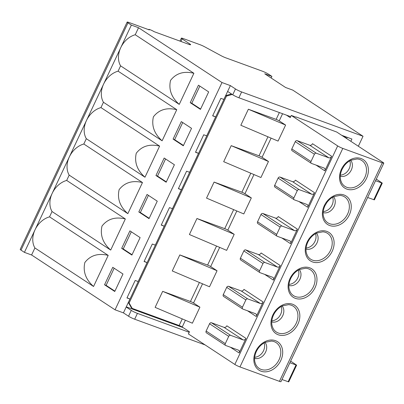 <?xml version="1.0" encoding="UTF-8"?>
<svg xmlns="http://www.w3.org/2000/svg" width="404" height="404" viewBox="0 0 404 404"><rect width="100%" height="100%" fill="white"/><g stroke="black" fill="none" stroke-linecap="round" stroke-linejoin="round"><path stroke-width="0.61" d="M350.849 141.309L351.919 139.032L341.708 135.305M296.223 116.998L336.709 132.022L383.123 162.514A4.05 0.46 -154.8 0 1 383.8 163.145A4.05 0.46 -154.8 0 1 382.265 162.817L342.789 148.409A4.05 0.46 -154.8 0 1 337.673 145.92L291.259 115.433L296.127 117.205M290.673 116.675L238.885 97.768A4.863 0.55 25.2 0 1 232.739 94.783L235.482 88.956L230.371 85.597L223.861 99.44L220.872 98.349L212.645 115.827L215.635 116.923L206.722 135.86L203.732 134.769L195.506 152.252L198.495 153.343L189.582 172.281L186.592 171.19L178.366 188.673L181.356 189.764L172.442 208.701L169.453 207.611L161.226 225.094L164.216 226.184L155.308 245.122L152.313 244.031L144.087 261.514L147.081 262.605L138.168 281.543L135.178 280.452L126.952 297.935L129.942 299.026L123.427 312.868L115.054 309.807L31.593 254.985L34.901 247.96L93.556 286.492L108.196 255.379L49.54 216.852L52.04 211.539L110.696 250.071L125.336 218.958L66.68 180.431A20.256 15.751 123.3 0 0 52.182 193.364L103.596 84.103A20.256 15.751 123.3 0 0 103.454 102.278L100.955 107.585L159.61 146.117L144.975 177.225L86.315 138.698L83.815 144.006L142.476 182.537L127.836 213.65L69.175 175.119L66.68 180.431M148.657 29.674L148.783 29.411A3.242 0.369 25.2 0 1 150.894 30.022A3.242 0.369 25.2 0 1 154.106 31.664L188.794 44.324A4.863 0.55 25.2 0 0 190.637 44.718A4.863 0.55 25.2 0 0 189.829 43.955L182.164 38.92A4.863 0.55 -154.8 0 1 181.356 38.163A4.863 0.55 -154.8 0 1 183.199 38.552L200.056 44.708A4.863 0.55 -154.8 0 1 204.783 46.864L221.044 55.666A4.863 0.55 25.2 0 0 225.77 57.822L262.358 71.18A4.863 0.55 -154.8 0 1 268.498 74.169L271.907 76.407L264.731 73.786L285.598 87.491L292.774 90.112L363.034 136.264L241.627 91.945A4.863 0.55 -154.8 0 1 235.482 88.956M363.034 136.264L358.343 146.233M123.427 312.868L128.538 316.221A4.863 0.55 25.2 0 0 134.684 319.211L205.126 344.925M128.538 316.221L131.28 310.393A4.863 0.55 -154.8 0 0 137.426 313.383L189.213 332.29M347.167 137.299L346.597 138.516M342.971 135.769L345.895 137.688L344.632 137.229M345.895 137.688L346.228 138.274M132.194 308.383L129.123 302.995L226.472 96.122L225.715 95.627L128.366 302.5L131.436 307.888L132.194 308.383L179.144 325.523A2.429 0.273 -154.8 0 1 182.214 327.018L189.456 331.77L188.426 333.957L234.84 364.448A4.05 0.46 25.2 0 0 239.961 366.938L279.432 381.346A4.05 0.46 25.2 0 0 280.967 381.674L383.8 163.145M340.299 176.205A9.721 7.56 123.3 0 0 351.303 169.988A9.721 7.56 123.3 0 0 350.717 160.343M349.753 160.853A9.721 7.56 -56.7 0 1 349.213 168.614A9.721 7.56 -56.7 0 1 340.385 175.119M323.16 212.625A9.721 7.56 123.3 0 0 334.169 206.409A9.721 7.56 123.3 0 0 333.578 196.763M332.613 197.273A9.721 7.56 -56.7 0 1 332.078 205.035A9.721 7.56 -56.7 0 1 323.245 211.539M306.02 249.046A9.721 7.56 123.3 0 0 317.029 242.829A9.721 7.56 123.3 0 0 316.438 233.184M315.474 233.699A9.721 7.56 -56.7 0 1 314.938 241.456A9.721 7.56 -56.7 0 1 306.106 247.96M288.885 285.466A9.721 7.56 123.3 0 0 299.889 279.25A9.721 7.56 123.3 0 0 299.303 269.604M298.339 270.119A9.721 7.56 -56.7 0 1 297.799 277.876A9.721 7.56 -56.7 0 1 288.971 284.381M271.746 321.887A9.721 7.56 123.3 0 0 282.75 315.67A9.721 7.56 123.3 0 0 282.164 306.03M281.199 306.54A9.721 7.56 -56.7 0 1 280.659 314.297A9.721 7.56 -56.7 0 1 271.831 320.801M254.606 358.313A9.721 7.56 123.3 0 0 265.615 352.096A9.721 7.56 123.3 0 0 265.024 342.451M264.059 342.961A9.721 7.56 -56.7 0 1 263.524 350.723A9.721 7.56 -56.7 0 1 254.692 357.222M285.608 125.068L248.364 109.237L240.824 125.26L278.063 141.092L285.608 125.068L279.22 120.872A2.429 0.273 -154.8 0 0 276.149 119.377L279.361 112.549M291.259 115.433L290.229 117.615L286.451 115.135M192.375 323.2L199.914 307.176L162.671 291.345L155.131 307.368L192.375 323.2M162.671 291.345L190.456 301.485A2.429 0.273 -154.8 0 1 193.526 302.98L199.914 307.176M217.054 270.756L179.81 254.924L172.271 270.948L209.509 286.779L217.054 270.756L210.666 266.559A2.429 0.273 -154.8 0 0 207.595 265.064L216.539 246.056M234.189 234.33L196.95 218.498L189.405 234.527L226.649 250.359L234.189 234.33L227.806 230.139A2.429 0.273 -154.8 0 0 224.73 228.644L233.674 209.636M251.328 197.909L214.085 182.078L206.545 198.106L243.789 213.938L251.328 197.909L244.94 193.718A2.429 0.273 -154.8 0 0 241.87 192.223L250.813 173.215M260.928 177.518L268.468 161.489L262.08 157.292A2.429 0.273 -154.8 0 0 259.009 155.803L231.224 145.657L223.685 161.686L260.928 177.518M294.152 199.748A1.621 1.262 -56.7 0 0 294.359 199.849L306.919 204.434A2.429 1.889 123.3 0 1 307.227 204.591A2.429 1.889 123.3 0 1 307.686 207.277L314.539 192.708A2.429 1.889 123.3 0 1 311.716 194.238L299.157 189.653A1.621 1.262 -56.7 0 0 297.278 190.673L293.849 197.955A1.621 1.262 -56.7 0 0 294.152 199.748L274.993 187.163A1.621 1.262 123.3 0 1 274.685 185.37L278.114 178.088A1.621 1.262 123.3 0 1 279.997 177.068L299.157 189.653M277.018 236.168A1.621 1.262 -56.7 0 0 277.22 236.269L289.779 240.855A2.429 1.889 123.3 0 1 290.087 241.011A2.429 1.889 123.3 0 1 290.547 243.698L297.4 229.129A2.429 1.889 123.3 0 1 294.577 230.659L282.017 226.073A1.621 1.262 -56.7 0 0 280.139 227.093L276.71 234.381A1.621 1.262 -56.7 0 0 277.018 236.168L257.853 223.584A1.621 1.262 123.3 0 1 257.55 221.791L260.974 214.509A1.621 1.262 123.3 0 1 262.858 213.489L282.017 226.073M259.878 272.589A1.621 1.262 -56.7 0 0 260.08 272.695L272.639 277.275A2.429 1.889 123.3 0 1 272.947 277.432A2.429 1.889 123.3 0 1 273.407 280.118L280.265 265.549A2.429 1.889 123.3 0 1 277.442 267.079L264.883 262.494A1.621 1.262 -56.7 0 0 262.999 263.514L259.57 270.801A1.621 1.262 -56.7 0 0 259.878 272.589L240.713 260.004A1.621 1.262 123.3 0 1 240.41 258.212L243.839 250.929A1.621 1.262 123.3 0 1 245.718 249.909L264.883 262.494M242.738 309.01A1.621 1.262 -56.7 0 0 242.945 309.116L255.505 313.701A2.429 1.889 123.3 0 1 255.808 313.852A2.429 1.889 123.3 0 1 256.267 316.539L263.125 301.97A2.429 1.889 123.3 0 1 260.302 303.5L247.743 298.915A1.621 1.262 -56.7 0 0 245.859 299.935L242.435 307.222A1.621 1.262 -56.7 0 0 242.738 309.01L223.579 296.425A1.621 1.262 123.3 0 1 223.271 294.632L226.7 287.35A1.621 1.262 123.3 0 1 228.578 286.33L247.743 298.915M225.599 345.435A1.621 1.262 -56.7 0 0 225.806 345.536L238.365 350.122A2.429 1.889 123.3 0 1 238.673 350.273A2.429 1.889 123.3 0 1 239.133 352.96L245.986 338.39A2.429 1.889 123.3 0 1 243.163 339.921L224.003 327.336L211.444 322.751A1.621 1.262 123.3 0 0 209.56 323.771L206.131 331.053A1.621 1.262 123.3 0 0 206.439 332.846L225.599 345.435A1.621 1.262 -56.7 0 1 225.296 343.642L228.725 336.355A1.621 1.262 -56.7 0 1 230.603 335.335L243.163 339.921M309.691 145.228L297.132 140.643L316.297 153.232A1.621 1.262 -56.7 0 0 314.413 154.252L310.989 161.534A1.621 1.262 -56.7 0 0 311.292 163.327A1.621 1.262 -56.7 0 0 311.499 163.428L324.059 168.013A2.429 1.889 123.3 0 1 324.361 168.17A2.429 1.889 123.3 0 1 324.821 170.857L331.679 156.287A2.429 1.889 123.3 0 1 328.856 157.818L309.691 145.228A2.429 1.889 -56.7 0 0 312.514 143.698L331.679 156.287M316.297 153.232L328.856 157.818M297.132 140.643A1.621 1.262 123.3 0 0 295.253 141.663L291.824 148.95A1.621 1.262 123.3 0 0 292.132 150.743L311.292 163.327M314.539 192.708L295.38 180.118A2.429 1.889 -56.7 0 1 292.557 181.648L279.997 177.068M297.4 229.129L278.24 216.539A2.429 1.889 -56.7 0 1 275.417 218.074L262.858 213.489M280.265 265.549L261.1 252.965A2.429 1.889 -56.7 0 1 258.277 254.495L245.718 249.909M263.125 301.97L243.96 289.385A2.429 1.889 -56.7 0 1 241.137 290.915L228.578 286.33M245.986 338.39L226.826 325.806A2.429 1.889 -56.7 0 1 224.003 327.336M226.472 96.122L232.224 94.445M248.364 109.237L276.149 119.377M214.085 182.078L241.87 192.223M196.95 218.498L224.73 228.644M179.81 254.924L207.595 265.064M128.366 302.5L129.123 302.995M212.731 115.64L215.635 116.923M231.472 93.95L225.715 95.627M126.26 306.848L183.108 327.604M129.942 299.026L127.038 297.748M144.178 261.327L147.081 262.605M161.317 224.902L164.216 226.184M178.457 188.481L181.356 189.764M195.592 152.061L198.495 153.343M193.89 73.275C183.881 70.857 176.099 73.23 170.544 80.396C168.488 89.405 171.392 97.399 179.25 104.383L193.89 73.275L135.234 34.744L138.537 27.719L221.998 82.542L115.054 309.807M221.998 82.542L230.371 85.597M179.25 104.383L120.594 65.852L118.094 71.165L176.75 109.696L162.11 140.804L103.454 102.278M181.315 121.614L191.536 128.326L183.31 145.809L173.089 139.097L181.315 121.614M164.175 158.035L174.397 164.751L166.17 182.229L155.949 175.518L164.175 158.035M147.041 194.455L157.257 201.172L149.031 218.65L138.814 211.938L147.041 194.455M129.901 230.876L140.117 237.592L131.891 255.076L121.675 248.359L129.901 230.876M114.756 291.496L104.535 284.78L112.761 267.302L122.983 274.013L114.756 291.496M198.455 85.194L208.676 91.905L200.45 109.388L190.228 102.677L198.455 85.194M200.611 109.04L191.789 103.247L199.854 86.113M191.789 103.247L190.228 102.677M183.472 145.46L174.649 139.668L182.714 122.533M174.649 139.668L173.089 139.097M166.332 181.881L157.515 176.088L165.574 158.954M157.515 176.088L155.949 175.518M149.197 218.301L140.375 212.509L148.435 195.374M140.375 212.509L138.814 211.938M132.058 254.727L123.235 248.93L131.3 231.795M123.235 248.93L121.675 248.359M114.918 291.148L106.095 285.35L114.16 268.216M104.535 284.78L106.095 285.35M148.783 29.411A3.242 0.369 25.2 0 0 149.323 29.916L128.987 22.493A4.863 0.55 -154.8 0 0 127.144 22.099A4.863 0.55 -154.8 0 0 127.957 22.861L131.361 25.099L103.596 84.103A20.256 15.751 123.3 0 1 118.094 71.165M135.234 34.744A20.256 15.751 123.3 0 0 120.735 47.682A20.256 15.751 123.3 0 0 120.594 65.852M52.04 211.539A20.256 15.751 123.3 0 1 52.182 193.364L24.417 252.369L21.008 250.127A4.863 0.55 25.2 0 1 20.2 249.369L127.144 22.099M271.907 76.407L271.155 78.002M131.361 25.099L138.537 27.719M227.629 91.425L232.739 94.783M31.593 254.985L24.417 252.369M49.54 216.852A20.256 15.751 123.3 0 0 35.042 229.785A20.256 15.751 123.3 0 0 34.901 247.96M93.556 286.492C85.698 279.507 82.795 271.508 84.85 262.504C90.405 255.338 98.192 252.965 108.196 255.379M125.336 218.958C115.327 216.544 107.545 218.917 101.99 226.083C99.934 235.088 102.838 243.087 110.696 250.071M83.815 144.006A20.256 15.751 123.3 0 0 69.321 156.944A20.256 15.751 123.3 0 0 69.175 175.119M142.476 182.537C132.467 180.123 124.684 182.497 119.13 189.658C117.074 198.667 119.978 206.666 127.836 213.65M100.955 107.585A20.256 15.751 123.3 0 0 86.456 120.523A20.256 15.751 123.3 0 0 86.315 138.698M159.61 146.117C149.606 143.703 141.824 146.076 136.264 153.237C134.214 162.246 137.118 170.246 144.975 177.225M176.75 109.696C166.746 107.277 158.964 109.656 153.404 116.817C151.354 125.826 154.252 133.82 162.11 140.804M131.28 310.393L126.169 307.04M268.468 161.489L231.224 145.657M281.977 379.528L288.734 381.901L296.622 365.145L290.633 361.136M289.865 362.772L296.622 365.145M376.291 179.103L382.28 183.113L375.523 180.739M367.635 197.495L374.392 199.864L382.28 183.113M241.627 91.945L238.885 97.768M137.426 313.383L134.684 319.211M382.265 162.817L279.432 381.346M342.789 148.409L239.961 366.938M324.286 205.671A16.978 13.201 123.3 0 0 329.639 225.508A16.978 13.201 123.3 0 0 349.349 214.822A16.978 13.201 123.3 0 0 344.001 194.986A16.978 13.201 123.3 0 0 324.286 205.671M307.151 242.092A16.978 13.201 123.3 0 0 312.499 261.928A16.978 13.201 123.3 0 0 332.214 251.243A16.978 13.201 123.3 0 0 326.861 231.406A16.978 13.201 123.3 0 0 307.151 242.092M290.011 278.513A16.978 13.201 123.3 0 0 295.359 298.349A16.978 13.201 123.3 0 0 315.075 287.663A16.978 13.201 123.3 0 0 309.727 267.827A16.978 13.201 123.3 0 0 290.011 278.513M272.872 314.933A16.978 13.201 123.3 0 0 278.22 334.77A16.978 13.201 123.3 0 0 297.935 324.084A16.978 13.201 123.3 0 0 292.587 304.247A16.978 13.201 123.3 0 0 272.872 314.933M280.795 360.504A16.978 13.201 123.3 0 0 275.447 340.668A16.978 13.201 123.3 0 0 255.732 351.354A16.978 13.201 123.3 0 0 261.085 371.195A16.978 13.201 123.3 0 0 280.795 360.504M341.425 169.251A16.978 13.201 123.3 0 0 346.773 189.087A16.978 13.201 123.3 0 0 366.489 178.401A16.978 13.201 123.3 0 0 361.141 158.56A16.978 13.201 123.3 0 0 341.425 169.251M341.577 182.603A15.438 12.004 123.3 0 0 352.945 187.643A15.438 12.004 123.3 0 0 364.761 177.598A15.438 12.004 123.3 0 0 357.101 158.974L351.081 160.171C348.415 161.388 346.071 163.337 344.051 166.009L342.042 169.382C340.279 173.382 339.835 177.038 340.718 180.351L341.577 182.603M324.437 219.024A15.438 12.004 123.3 0 0 335.805 224.069A15.438 12.004 123.3 0 0 347.627 214.019A15.438 12.004 123.3 0 0 339.961 195.4L333.946 196.591C331.275 197.809 328.932 199.758 326.912 202.429L324.902 205.803C323.139 209.802 322.695 213.458 323.579 216.771L324.437 219.024M307.303 255.449A15.438 12.004 123.3 0 0 318.67 260.489A15.438 12.004 123.3 0 0 330.487 250.44A15.438 12.004 123.3 0 0 322.821 231.82L316.807 233.012C312.928 234.83 309.913 237.9 307.762 242.223C306 246.223 305.56 249.879 306.439 253.192L307.303 255.449M290.163 291.87A15.438 12.004 123.3 0 0 301.53 296.91A15.438 12.004 123.3 0 0 313.347 286.86A15.438 12.004 123.3 0 0 305.682 268.241L299.667 269.433C295.789 271.251 292.774 274.321 290.627 278.644C288.86 282.649 288.421 286.3 289.299 289.612L290.163 291.87M273.023 328.29A15.438 12.004 123.3 0 0 284.391 333.33A15.438 12.004 123.3 0 0 296.208 323.281A15.438 12.004 123.3 0 0 296.672 322.215A15.438 12.004 123.3 0 0 288.547 304.661L282.527 305.858C278.654 307.676 275.639 310.742 273.488 315.064C271.72 319.069 271.281 322.725 272.165 326.033L273.023 328.29M279.073 359.701A15.438 12.004 123.3 0 0 271.407 341.082L265.393 342.279C261.514 344.097 258.499 347.167 256.348 351.485C254.586 355.49 254.141 359.146 255.025 362.454L255.883 364.711A15.438 12.004 123.3 0 0 278.543 360.747A15.438 12.004 123.3 0 0 279.073 359.701M337.673 145.92L234.84 364.448M271.099 138.133L262.08 157.292M282.583 113.721L279.22 120.872M185.406 320.236L182.214 327.018M202.545 283.815L193.526 302.98M219.68 247.394L210.666 266.559M236.82 210.974L227.806 230.139M253.959 174.553L244.94 193.718M307.686 207.277L298.909 201.51M290.547 243.698L281.77 237.931M273.407 280.118L264.63 274.356M256.267 316.539L247.495 310.777M239.133 352.96L230.356 347.198M324.821 170.857L316.049 165.09M314.413 154.252L295.253 141.663M291.824 148.95L310.989 161.534M311.716 194.238L292.557 181.648M297.278 190.673L278.114 178.088M274.685 185.37L293.849 197.955M294.577 230.659L275.417 218.074M280.139 227.093L260.974 214.509M257.55 221.791L276.71 234.381M277.442 267.079L258.277 254.495M262.999 263.514L243.839 250.929M240.41 258.212L259.57 270.801M260.302 303.5L241.137 290.915M245.859 299.935L226.7 287.35M223.271 294.632L242.435 307.222M211.444 322.751L230.603 335.335M206.131 331.053L225.296 343.642M228.725 336.355L209.56 323.771M267.953 136.794L259.009 155.803M190.456 301.485L199.399 282.482M179.144 325.523L182.26 318.902M127.957 22.861L21.008 250.127M189.537 44.576L189.829 43.955M182.164 38.92L180.967 41.466M288.123 381.77L296.006 365.014M373.781 199.738L381.664 182.982M179.967 41.102L181.356 38.163"/></g></svg>
